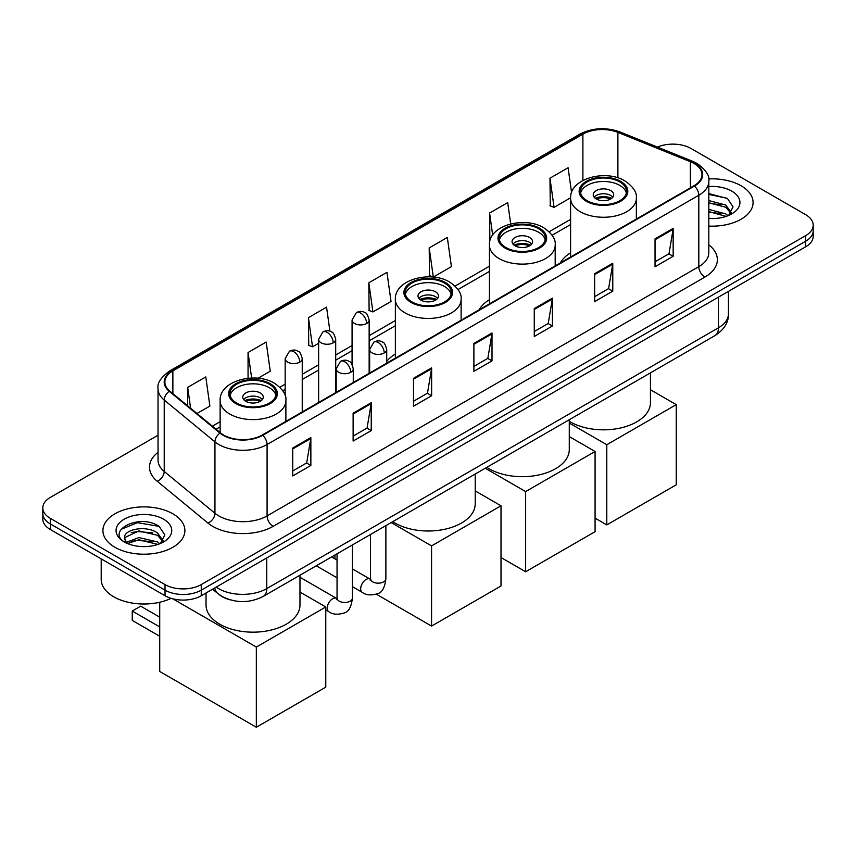 <?xml version="1.0" encoding="UTF-8"?>
<svg xmlns="http://www.w3.org/2000/svg" width="856" height="856" viewBox="0 0 856 856"><rect width="100%" height="100%" fill="white"/><g stroke="black" fill="none" stroke-linecap="round" stroke-linejoin="round"><path stroke-width="1.28" d="M395.365 353.999A45.261 26.129 0 0 0 386.719 361.382M489.439 299.686A45.261 26.129 0 0 0 479.146 309.797M570.599 252.83A45.261 26.129 0 0 0 560.306 262.942M230.104 599.831A25.616 14.787 180 0 1 219.757 594.995M158.039 435.233L50.301 497.432A25.616 14.787 0 0 0 42.8 507.886L42.8 519.046A25.616 14.787 0 0 0 50.301 529.5L165.026 595.744A25.616 14.787 0 0 0 201.256 595.744L805.699 246.774A25.616 14.787 0 0 0 813.2 236.32L813.2 230.735A25.616 14.787 0 0 1 805.699 241.199A25.616 14.787 0 0 0 813.2 230.735L813.2 225.16A25.616 14.787 0 0 0 805.699 214.706L690.974 148.463A25.616 14.787 0 0 0 657.483 147.093M42.8 507.886A25.616 14.787 0 0 0 50.301 518.351L165.026 584.584A25.616 14.787 0 0 0 201.256 584.584L201.256 590.159L805.699 241.199L201.256 590.159A25.616 14.787 0 0 1 165.026 590.159A25.616 14.787 0 0 0 201.256 590.159L201.256 595.744M50.301 518.351L50.301 523.926L165.026 590.159L50.301 523.926A25.616 14.787 0 0 1 42.8 513.472A25.616 14.787 0 0 0 50.301 523.926L50.301 529.5M741.082 185.763A40.992 23.668 0 0 0 708.661 178.915A40.992 23.668 0 0 1 741.082 185.763A40.992 23.668 0 0 1 753.087 202.498A40.992 23.668 0 0 0 741.082 185.763M172.88 513.814A40.992 23.668 0 0 0 128.207 508.689A40.992 23.668 0 0 0 102.913 530.549A40.992 23.668 0 0 0 114.918 547.284A40.992 23.668 0 0 0 159.58 552.409A40.992 23.668 0 0 0 184.885 530.549A40.992 23.668 0 0 0 172.88 513.814A40.992 23.668 0 0 0 128.207 508.689A40.992 23.668 0 0 0 102.913 530.549A40.992 23.668 0 0 0 114.918 547.284A40.992 23.668 0 0 0 159.58 552.409A40.992 23.668 0 0 0 184.885 530.549A40.992 23.668 0 0 0 172.88 513.814M693.991 163.453A27.328 15.772 180 0 1 701.995 174.613A27.328 15.772 180 0 1 693.991 185.763L262.246 435.03A27.328 15.772 180 0 1 220.538 432.922L169.809 391.096A27.328 15.772 180 0 1 164.866 382.044A27.328 15.772 180 0 1 172.869 370.883L582.893 134.167A27.328 15.772 180 0 1 617.893 132.391L690.343 161.688A27.328 15.772 180 0 1 693.991 163.453M694.473 163.175A28.013 16.168 0 0 0 690.728 161.367L618.278 132.07A28.013 16.168 0 0 0 582.412 133.889L172.388 370.605A28.013 16.168 0 0 0 169.253 391.32L219.981 433.147A28.013 16.168 0 0 0 262.728 435.308L694.473 186.041A28.013 16.168 0 0 0 694.473 163.175M292.741 448.03L292.741 475.925L310.856 465.461L310.856 437.577L292.741 448.03M292.741 470.971L306.694 462.914L310.781 438.497A6.827 3.948 -120 0 0 310.856 437.577M306.576 462.989L310.856 465.461M353.121 413.17L353.121 441.065L371.237 430.6L371.237 402.716L353.121 413.17M353.121 436.111L367.074 428.054L371.162 403.636A6.827 3.948 -120 0 0 371.237 402.716M366.957 428.128L371.237 430.6M413.512 378.309L413.512 406.193L431.627 395.74L431.627 367.845L413.512 378.309M413.512 401.25L427.465 393.193L431.552 368.776A6.827 3.948 -120 0 0 431.627 367.845M427.337 393.268L431.627 395.74M655.043 238.856L655.043 266.751L673.158 256.286L673.158 228.402L655.043 238.856M655.043 261.797L668.996 253.751L673.083 229.322A6.827 3.948 -120 0 0 673.158 228.402M668.868 253.815L673.158 256.286M594.653 273.717L594.653 301.612L612.768 291.158L612.768 263.263L594.653 273.717M594.653 296.668L608.605 288.611L612.703 264.194A6.827 3.948 -120 0 0 612.768 263.263M608.488 288.675L612.768 291.158M534.272 308.588L534.272 336.472L552.388 326.018L552.388 298.123L534.272 308.588M534.272 331.529L548.225 323.472L552.313 299.054A6.827 3.948 -120 0 0 552.388 298.123M548.108 323.536L552.388 326.018M473.892 343.449L473.892 371.333L492.007 360.879L492.007 332.984L473.892 343.449M473.892 366.389L487.845 358.332L491.933 333.915A6.827 3.948 -120 0 0 492.007 332.984M487.717 358.407L492.007 360.879M708.822 226.091A40.992 23.668 0 0 0 753.087 202.498A40.992 23.668 0 0 1 708.822 226.091M201.256 584.584L805.699 235.614A25.616 14.787 0 0 0 813.2 225.16M257.998 378.277L270.261 371.194L266.173 342.047L248.058 352.512L248.058 378.266M196.987 413.502L209.881 406.054L205.793 376.918L187.678 387.372L187.678 405.819M429.209 247.919L433.297 277.066L451.412 266.601L447.324 237.465L429.209 247.919L429.498 275.643M510.7 223.93L507.704 202.605L489.589 213.058L489.878 240.782M571.583 192.611L568.084 167.744L549.969 178.198L550.269 205.922M329.935 331.251L326.553 307.186L308.438 317.651L308.738 345.364M368.829 282.79L372.916 311.926L391.031 301.473L386.944 272.326L368.829 282.79L369.118 310.503M372.916 311.926L368.829 310.396M433.297 277.066L429.209 275.536M489.589 213.058L492.682 235.079M549.969 178.198L554.067 207.345L570.599 197.79M554.067 207.345L549.969 205.815M308.438 317.651L312.526 346.787L318.625 343.277M312.526 346.787L308.438 345.257M248.058 352.512L251.643 378.042M187.678 387.372L190.599 408.237M708.822 218.28L713.915 218.537M708.822 209.42L725.749 213.882L728.007 215.691M708.822 211.635L726.156 216.375M708.822 200.571L725.749 205.023L731.292 212.684M708.822 202.786L725.749 207.238L730.853 213.262M708.822 218.462A27.841 16.071 0 0 0 731.784 213.861A27.841 16.071 0 0 0 731.784 191.134A27.841 16.071 0 0 0 708.822 186.544M728.67 215.423L733.025 206.852L727.514 198.539L708.822 193.574M708.822 194.43L727.129 198.292M708.822 203.279L720.966 204.798M708.822 212.138L720.966 213.658M619.776 181.9A23.059 13.311 0 0 0 594.653 179.011A23.059 13.311 0 0 0 580.422 191.305A23.059 13.311 0 0 0 587.173 200.721A23.059 13.311 0 0 0 612.297 203.61A23.059 13.311 0 0 0 626.528 191.305A23.059 13.311 0 0 0 619.776 181.9M626.335 193.049A23.059 13.311 0 0 0 619.776 185.377A23.059 13.311 0 0 0 596.065 182.189A23.059 13.311 0 0 0 580.614 193.049M569.283 421.302A46.962 27.114 0 0 0 570.267 421.89A46.962 27.114 0 0 0 621.445 427.765A46.962 27.114 0 0 0 650.442 402.716L650.442 372.863M610.724 190.61A10.251 5.917 0 0 0 599.553 189.326A10.251 5.917 0 0 0 593.229 194.794A10.251 5.917 0 0 0 596.225 198.977A10.251 5.917 0 0 0 607.396 200.261A10.251 5.917 0 0 0 613.72 194.794A10.251 5.917 0 0 0 610.724 190.61M612.81 197.233A10.251 5.917 0 0 0 610.724 195.489A10.251 5.917 0 0 0 594.139 197.233M595.198 198.282A13.664 7.886 180 0 1 611.152 198.036L611.152 198.71M596.311 199.031A11.952 6.902 180 0 1 609.921 198.742L611.152 198.036M609.718 199.48L609.921 198.742M606.797 524.91L606.797 444.724L676.24 404.631L676.24 484.817L606.797 524.91L595.081 518.137M606.797 444.724L569.283 423.067M650.442 389.737L676.24 404.631M538.617 228.745A23.059 13.311 0 0 0 513.493 225.866A23.059 13.311 0 0 0 499.262 238.161A23.059 13.311 0 0 0 506.014 247.577A23.059 13.311 0 0 0 531.137 250.455A23.059 13.311 0 0 0 545.379 238.161A23.059 13.311 0 0 0 538.617 228.745M545.176 239.905A23.059 13.311 0 0 0 538.617 232.233A23.059 13.311 0 0 0 514.916 229.044A23.059 13.311 0 0 0 499.465 239.905M486.829 467.323A46.962 27.114 0 0 0 489.108 468.746A46.962 27.114 0 0 0 540.297 474.62A46.962 27.114 0 0 0 569.283 449.571L569.283 419.718M529.564 237.465A10.251 5.917 0 0 0 518.394 236.181A10.251 5.917 0 0 0 512.07 241.649A10.251 5.917 0 0 0 515.077 245.833A10.251 5.917 0 0 0 526.237 247.117A10.251 5.917 0 0 0 532.571 241.649A10.251 5.917 0 0 0 529.564 237.465M531.651 244.088A10.251 5.917 0 0 0 529.564 242.344A10.251 5.917 0 0 0 512.979 244.088M514.039 245.137A13.664 7.886 180 0 1 529.992 244.88L529.992 245.565M515.162 245.886A11.952 6.902 180 0 1 528.762 245.597L529.992 244.88M528.559 246.335L528.762 245.597M525.638 571.755L525.638 491.579L595.081 451.487L595.081 531.672L525.638 571.755L501.006 557.534M525.638 491.579L485.234 468.243M569.283 436.592L595.081 451.487M444.542 283.069A23.059 13.311 0 0 0 419.419 280.18A23.059 13.311 0 0 0 405.188 292.474A23.059 13.311 0 0 0 411.939 301.89A23.059 13.311 0 0 0 437.063 304.779A23.059 13.311 0 0 0 451.294 292.474A23.059 13.311 0 0 0 444.542 283.069M451.101 294.218A23.059 13.311 0 0 0 444.542 286.546A23.059 13.311 0 0 0 420.831 283.357A23.059 13.311 0 0 0 405.38 294.218M392.754 521.646A46.962 27.114 0 0 0 395.033 523.059A46.962 27.114 0 0 0 446.211 528.933A46.962 27.114 0 0 0 475.208 503.884L475.208 474.031M435.49 291.778A10.251 5.917 0 0 0 424.319 290.494A10.251 5.917 0 0 0 417.995 295.962A10.251 5.917 0 0 0 420.992 300.146A10.251 5.917 0 0 0 432.162 301.43A10.251 5.917 0 0 0 438.486 295.962A10.251 5.917 0 0 0 435.49 291.778M437.577 298.402A10.251 5.917 0 0 0 435.49 296.658A10.251 5.917 0 0 0 418.905 298.402M419.964 299.45A13.664 7.886 180 0 1 435.918 299.204L435.918 299.878M421.088 300.199A11.952 6.902 180 0 1 434.688 299.91L435.918 299.204M434.484 300.659L434.688 299.91M431.563 626.078L431.563 545.893L501.006 505.8L501.006 585.986L431.563 626.078L376.351 594.203M334.953 558.84L334.953 555.009M431.563 545.893L391.16 522.567M475.208 490.905L501.006 505.8M269.308 384.237A23.059 13.311 0 0 0 244.185 381.348A23.059 13.311 0 0 0 229.954 393.642A23.059 13.311 0 0 0 236.705 403.058A23.059 13.311 0 0 0 261.829 405.947A23.059 13.311 0 0 0 276.071 393.642A23.059 13.311 0 0 0 269.308 384.237M275.867 395.386A23.059 13.311 0 0 0 269.308 387.715A23.059 13.311 0 0 0 245.608 384.526A23.059 13.311 0 0 0 230.146 395.386M206.039 592.983L206.039 605.053A46.962 27.114 0 0 0 219.799 624.227A46.962 27.114 0 0 0 270.988 630.102A46.962 27.114 0 0 0 299.975 605.053L299.975 575.2M260.256 392.947A10.251 5.917 0 0 0 249.085 391.663A10.251 5.917 0 0 0 242.762 397.13A10.251 5.917 0 0 0 245.768 401.314A10.251 5.917 0 0 0 256.928 402.598A10.251 5.917 0 0 0 263.252 397.13A10.251 5.917 0 0 0 260.256 392.947M262.343 399.57A10.251 5.917 0 0 0 260.256 397.826A10.251 5.917 0 0 0 243.671 399.57M244.73 400.619A13.664 7.886 180 0 1 260.684 400.373L260.684 401.047M245.854 401.368A11.952 6.902 180 0 1 259.454 401.079L260.684 400.373M259.25 401.828L259.454 401.079M159.719 636.254L132.241 620.397L132.241 611.045L159.719 626.913M256.329 727.247L256.329 647.061L325.772 606.968L325.772 687.154L256.329 727.247L159.719 671.468L159.719 602.25M256.329 647.061L172.741 598.793M299.975 592.074L325.772 606.968M132.241 611.045L140.694 606.166L159.719 617.155M101.201 558.893L101.201 579.362A42.693 24.653 0 0 0 113.709 596.793A42.693 24.653 0 0 0 171.125 598.344M139.271 546.395L145.702 546.588M126.474 542.308L138.907 537.568L157.547 541.934L159.794 543.742M127.619 543.507L138.907 539.783L157.943 544.427M126.667 543.175L124.676 538.499A19.303 11.139 0 0 0 127.79 543.656M163.089 540.735L157.547 533.074C145.959 524.439 122.13 529.768 124.676 538.499L124.602 537.654M124.719 538.766L125.254 537.333L138.907 530.934L157.547 535.289L162.651 541.313M160.457 543.464L164.823 534.904L159.302 526.59C139.774 512.551 105.063 531.052 125.104 542.394L126.1 543.004M163.582 519.185A27.841 16.071 0 0 0 124.216 519.185A27.841 16.071 0 0 0 124.216 541.912A27.841 16.071 0 0 0 163.582 541.912A27.841 16.071 0 0 0 163.582 519.185M121.038 529.383L137.388 522.674L158.927 526.344M131.246 532.646L137.388 531.533L152.764 532.849M131.246 541.495L137.388 540.382L152.764 541.709M216.172 587.13A34.154 19.72 0 0 0 218.473 588.596A34.154 19.72 0 0 0 266.772 588.596L718.441 327.827A34.154 19.72 0 0 0 728.445 313.885C728.702 322.359 724.187 329.614 714.91 335.648L263.241 596.418A17.077 9.865 60 0 0 266.772 588.596L266.772 557.919M718.441 297.15L718.441 327.827A17.077 9.865 60 0 1 714.91 335.648M214.792 587.933A17.077 11.428 129.5 0 0 217.766 593.486L212.577 589.206M805.699 246.774L805.699 235.614M165.026 595.744L165.026 584.584M708.822 244.88A42.693 24.653 180 0 1 704.852 277.109L273.118 526.365A8.539 4.933 60 0 1 267.083 515.911L698.817 266.644A34.154 19.72 0 0 0 708.822 252.702L708.822 181.301A34.154 19.72 180 0 1 698.817 195.243A8.539 4.933 -120 0 0 694.473 186.041M273.118 526.365A42.693 24.653 180 0 1 212.737 526.365A42.693 24.653 180 0 1 207.954 523.07L157.215 481.243A42.693 24.653 180 0 1 158.039 452.31M218.772 515.911A34.154 19.72 0 0 0 267.083 515.911L267.083 444.51A34.154 19.72 180 0 1 214.942 441.878L164.213 400.052A34.154 19.72 180 0 1 158.039 388.731L158.039 460.132A34.154 19.72 0 0 0 164.213 471.442L214.942 513.279A34.154 19.72 0 0 0 218.772 515.911M708.822 181.301C709.966 175.972 706.04 170.012 697.052 163.453L692.558 161.27A8.539 4.002 112 0 0 690.728 161.367M692.558 161.27L620.108 131.984C605.962 126.977 592.534 127.704 579.833 134.157A8.539 4.933 60 0 1 582.412 133.889M172.388 370.605A8.539 4.933 -120 0 0 169.809 370.883C160.949 377.25 157.023 383.21 158.039 388.731M169.253 391.32A8.539 5.714 129.5 0 0 164.213 400.052L164.213 471.442A8.539 5.714 -50.5 0 1 157.215 481.243M620.108 131.984A8.539 4.002 112 0 0 618.278 132.07M219.981 433.147A8.539 5.714 129.5 0 0 214.942 441.878L214.942 513.279A8.539 5.714 -50.5 0 1 207.954 523.07M262.728 435.308A8.539 4.933 60 0 1 267.083 444.51L698.817 195.243L698.817 266.644A8.539 4.933 60 0 0 704.852 277.109M172.869 370.883L172.869 393.61M690.343 161.688L690.343 187.871M617.893 132.391L617.893 177.866M637.463 218.398L636.35 217.948M582.893 134.167L582.893 180.445M570.599 219.35L549.113 231.762M489.439 266.205L455.039 286.075M395.365 320.519L369.15 335.659M352.073 345.514L335.702 354.973M318.625 364.827L302.243 374.286M285.166 384.141L279.805 387.244M220.131 421.687L212.363 426.181M473.892 344.326L491.933 333.915M534.272 309.465L552.313 299.054M594.653 274.605L612.703 264.194M655.043 239.744L673.083 229.322M413.512 379.187L431.552 368.776M353.121 414.058L371.162 403.636M292.741 448.919L310.781 438.497M586.264 201.246A24.343 14.049 0 0 0 620.686 201.246A24.343 14.049 0 0 0 620.686 181.376A24.343 14.049 0 0 0 586.264 181.376A24.343 14.049 0 0 0 586.264 201.246M636.35 219.04L636.35 198.282A32.881 18.982 180 0 1 616.053 215.819A32.881 18.982 180 0 1 580.229 211.7A32.881 18.982 180 0 1 570.599 198.282L570.599 257.003M505.104 248.101A24.343 14.049 0 0 0 539.526 248.101A24.343 14.049 0 0 0 539.526 228.231A24.343 14.049 0 0 0 505.104 228.231A24.343 14.049 0 0 0 505.104 248.101M555.191 265.895L555.191 245.137A32.881 18.982 180 0 1 534.904 262.674A32.881 18.982 180 0 1 499.069 258.555A32.881 18.982 180 0 1 489.439 245.137L489.439 303.859M411.03 302.414A24.343 14.049 0 0 0 445.452 302.414A24.343 14.049 0 0 0 445.452 282.544A24.343 14.049 0 0 0 411.03 282.544A24.343 14.049 0 0 0 411.03 302.414M461.117 320.208L461.117 299.45A32.881 18.982 180 0 1 440.819 316.988A32.881 18.982 180 0 1 404.995 312.868A32.881 18.982 180 0 1 395.365 299.45L395.365 358.172M235.796 403.583A24.343 14.049 0 0 0 270.218 403.583A24.343 14.049 0 0 0 270.218 383.713A24.343 14.049 0 0 0 235.796 383.713A24.343 14.049 0 0 0 235.796 403.583M285.883 421.377L285.883 400.619A32.881 18.982 180 0 1 265.595 418.156A32.881 18.982 180 0 1 229.761 414.036A32.881 18.982 180 0 1 220.131 400.619L220.131 432.58M384.226 352.961A8.539 4.933 0 0 0 386.719 349.473C385.371 344.54 384.023 342.122 382.675 342.207C380.192 340.463 377.282 340.421 373.911 342.079A8.539 4.933 60 0 1 378.181 342.507A8.539 4.933 -120 0 1 384.226 352.961A8.539 4.933 0 0 1 372.146 352.961A8.539 4.933 0 0 1 369.642 349.473L373.911 342.079M352.415 586.67L362.259 592.363A7.683 4.441 -60 0 1 361.082 586.2A7.683 4.441 -60 0 1 366.111 579.426A7.683 4.441 -60 0 1 366.454 579.245A7.683 4.441 -60 0 1 369.953 579.052L352.415 568.93M370.937 579.822L370.252 580.389L370.498 578.731A7.683 4.441 -0 0 0 372.745 581.866A7.683 4.441 -0 0 0 383.263 582.059A7.683 4.441 -0 0 0 385.874 578.731C384.815 587.655 382.054 592.641 377.582 593.69C371.151 595.637 366.047 595.198 362.259 592.363M350.767 372.274A8.539 4.933 0 0 0 353.271 368.786C351.923 363.854 350.564 361.435 349.216 361.521C346.744 359.777 343.823 359.734 340.463 361.393A8.539 4.933 60 0 1 344.733 361.82A8.539 4.933 -120 0 1 350.767 372.274A8.539 4.933 0 0 1 338.698 372.274A8.539 4.933 0 0 1 336.194 368.786L340.463 361.393M325.772 609.921L328.811 611.676A7.683 4.441 -60 0 1 327.634 605.513A7.683 4.441 -60 0 1 332.652 598.74A7.683 4.441 -60 0 1 332.995 598.558A7.683 4.441 -60 0 1 336.494 598.365L299.975 577.276M337.489 599.136L336.804 599.703L337.05 598.044A7.683 4.441 -0 0 0 339.297 601.18A7.683 4.441 -0 0 0 349.815 601.372A7.683 4.441 -0 0 0 352.415 598.044C351.367 606.968 348.595 611.954 344.123 613.003C337.703 614.95 332.599 614.512 328.811 611.676M366.646 323.504A8.539 4.933 0 0 0 369.15 320.016C367.802 315.083 366.443 312.654 365.095 312.75C362.623 311.006 359.713 310.963 356.342 312.622A8.539 4.933 60 0 1 360.611 313.05A8.539 4.933 -120 0 1 366.646 323.504A8.539 4.933 0 0 1 354.577 323.504A8.539 4.933 0 0 1 352.073 320.016L356.342 312.622M333.198 342.817A8.539 4.933 0 0 0 335.702 339.329C334.343 334.396 332.995 331.968 331.647 332.064C329.175 330.32 326.254 330.277 322.894 331.935A8.539 4.933 60 0 1 327.163 332.363A8.539 4.933 -120 0 1 333.198 342.817A8.539 4.933 0 0 1 321.118 342.817A8.539 4.933 0 0 1 318.625 339.329L322.894 331.935M299.75 362.131A8.539 4.933 0 0 0 302.243 358.643C300.895 353.71 299.546 351.281 298.198 351.377C295.727 349.633 292.805 349.59 289.435 351.249A8.539 4.933 60 0 1 293.704 351.677A8.539 4.933 -120 0 1 299.75 362.131A8.539 4.933 0 0 1 287.67 362.131A8.539 4.933 0 0 1 285.166 358.643L289.435 351.249M263.241 596.418C249.492 603.32 235.753 603.32 222.004 596.418L217.766 593.486M728.445 313.885L728.445 291.372M579.833 134.157L169.809 370.883M570.599 224.55L552.067 235.25M489.439 271.406L457.992 289.563M395.365 325.719L369.15 340.859M352.073 350.714L335.702 360.173M318.625 370.027L302.243 379.486M285.166 389.341L282.758 390.732M220.131 426.887L216.076 429.231M636.35 198.282C637.067 192.493 633.269 186.715 624.955 180.948C605.567 168.953 569.454 178.572 570.599 198.282M555.191 245.137C555.918 239.348 552.12 233.57 543.795 227.803C524.418 215.808 488.305 225.428 489.439 245.137M461.117 299.45C461.844 293.661 458.046 287.884 449.721 282.116C430.343 270.122 394.22 279.741 395.365 299.45M285.883 400.619C286.61 394.83 282.812 389.052 274.487 383.285C255.109 371.29 218.997 380.92 220.131 400.619M385.874 525.616L385.874 578.731M386.719 363.158L386.719 349.473M337.05 577.8L316.26 565.805M370.498 534.486L370.498 578.731M369.642 373.023L369.642 349.473M337.05 560.049L331.636 556.924M352.415 544.93L352.415 598.044M353.271 382.471L353.271 368.786M337.05 553.8L337.05 598.044M336.194 392.337L336.194 368.786M369.15 373.302L369.15 320.016M352.073 364.431L352.073 320.016M335.702 392.615L335.702 339.329M318.625 402.481L318.625 339.329M302.243 411.929L302.243 358.643M285.166 395.761L285.166 358.643"/></g></svg>
